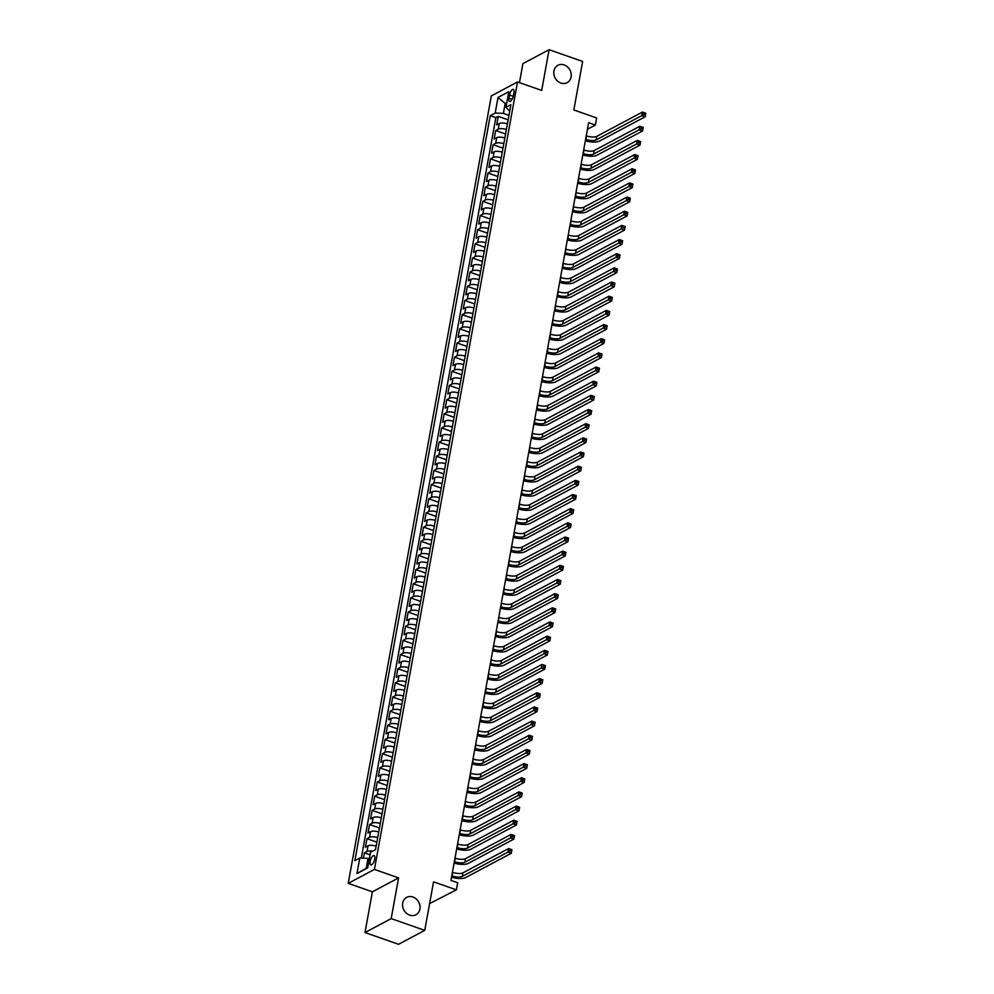 <?xml version="1.0" encoding="UTF-8"?>
<svg xmlns="http://www.w3.org/2000/svg" width="994" height="994" viewBox="0 0 994 994"><rect width="100%" height="100%" fill="white"/><g stroke="black" fill="none" stroke-linecap="round" stroke-linejoin="round"><path stroke-width="1.49" d="M412.957 897.01A9.853 8.412 -118 0 1 419.903 905.559A9.853 8.412 -118 0 1 415.939 914.766A9.853 8.412 -118 0 1 409.665 915.139A9.853 8.412 -118 0 1 402.707 906.578A9.853 8.412 -118 0 1 406.683 897.371A9.853 8.412 -118 0 1 412.957 897.01M564.17 64.921A9.853 8.412 -118 0 1 571.115 73.481A9.853 8.412 -118 0 1 567.152 82.688A9.853 8.412 -118 0 1 560.877 83.049A9.853 8.412 -118 0 1 553.919 74.5A9.853 8.412 -118 0 1 557.895 65.293A9.853 8.412 -118 0 1 564.17 64.921M374.713 859.027A4.92 1.889 -70.7 0 0 374.079 855.586A4.92 1.889 -70.7 0 0 370.178 861.438A4.92 1.889 -70.7 0 0 370.812 864.879A4.92 1.889 -70.7 0 0 374.713 859.027M429.607 903.583L456.37 889.841L457.662 882.759L450.953 880.411L588.647 122.684L595.356 125.045L596.649 117.963L573.824 109.961L582.646 61.454L549.086 49.7L522.894 63.641L519.452 82.626M364.984 932.546L398.544 944.3L424.736 930.359L391.189 918.605L398.582 877.888L374.427 869.415L348.223 883.355L372.39 891.829L364.984 932.546L391.189 918.605M374.427 869.415L517.526 81.955L491.334 95.896L348.223 883.355M507.425 123.852A6.163 2.174 -169.7 0 0 499.286 123.505L496.702 124.884L498.242 116.385L508.145 119.852M506.393 129.518A6.163 2.174 -169.7 0 0 498.255 129.17L495.671 130.549L505.573 134.016M495.671 130.549L494.13 139.048L496.714 137.669A6.163 2.174 -169.7 0 1 504.84 138.017M502.268 152.181A6.163 2.174 -169.7 0 0 494.142 151.833L491.558 153.2L493.099 144.714L503.001 148.181M499.696 166.346A6.163 2.174 -169.7 0 0 491.558 165.998L488.973 167.365L490.527 158.866L500.429 162.345M497.124 180.51A6.163 2.174 -169.7 0 0 488.986 180.162L486.401 181.529L487.955 173.031L497.857 176.51M494.552 194.675A6.163 2.174 -169.7 0 0 486.414 194.315L483.829 195.694L485.37 187.195L495.273 190.662M491.98 208.839A6.163 2.174 -169.7 0 0 483.842 208.479L481.258 209.858L482.798 201.36L492.701 204.826M489.408 222.991A6.163 2.174 -169.7 0 0 481.27 222.644L478.686 224.023L480.226 215.524L490.129 218.991M486.824 237.156A6.163 2.174 -169.7 0 0 478.698 236.808L476.114 238.187L477.654 229.689L487.557 233.155M484.252 251.32A6.163 2.174 -169.7 0 0 476.114 250.973L473.542 252.352L475.082 243.853L484.985 247.32M481.68 265.485A6.163 2.174 -169.7 0 0 473.542 265.137L470.957 266.516L472.51 258.018L482.413 261.484M479.108 279.649A6.163 2.174 -169.7 0 0 470.97 279.302L468.385 280.668L469.938 272.17L479.841 275.649M476.536 293.814A6.163 2.174 -169.7 0 0 468.398 293.466L465.813 294.833L467.354 286.334L477.257 289.813M473.964 307.978A6.163 2.174 -169.7 0 0 465.826 307.618L463.241 308.997L464.782 300.499L474.685 303.965M471.38 322.143A6.163 2.174 -169.7 0 0 463.254 321.783L460.669 323.162L462.21 314.663L472.113 318.13M468.808 336.307A6.163 2.174 -169.7 0 0 460.682 335.947L458.097 337.326L459.638 328.828L469.541 332.294M466.236 350.46A6.163 2.174 -169.7 0 0 458.097 350.112L455.513 351.491L457.066 342.992L466.969 346.459M463.664 364.624A6.163 2.174 -169.7 0 0 455.525 364.276L452.941 365.655L454.494 357.157L464.397 360.623M461.092 378.789A6.163 2.174 -169.7 0 0 452.953 378.441L450.369 379.82L451.91 371.321L461.812 374.788M458.52 392.953A6.163 2.174 -169.7 0 0 450.381 392.605L447.797 393.972L449.338 385.486L459.24 388.952M455.948 407.118A6.163 2.174 -169.7 0 0 447.809 406.77L445.225 408.136L446.766 399.638L456.668 403.117M453.363 421.282A6.163 2.174 -169.7 0 0 445.237 420.934L442.653 422.301L444.194 413.802L454.096 417.281M450.791 435.447A6.163 2.174 -169.7 0 0 442.665 435.086L440.081 436.465L441.622 427.967L451.524 431.433M448.219 449.611A6.163 2.174 -169.7 0 0 440.081 449.251L437.497 450.63L439.05 442.131L448.953 445.598M445.647 463.763A6.163 2.174 -169.7 0 0 437.509 463.415L434.925 464.794L436.478 456.296L446.381 459.762M443.076 477.928A6.163 2.174 -169.7 0 0 434.937 477.58L432.353 478.959L433.893 470.46L443.796 473.927M440.504 492.092A6.163 2.174 -169.7 0 0 432.365 491.744L429.781 493.123L431.321 484.625L441.224 488.091M437.932 506.257A6.163 2.174 -169.7 0 0 429.793 505.909L427.209 507.288L428.749 498.789L438.652 502.256M435.347 520.421A6.163 2.174 -169.7 0 0 427.221 520.073L424.637 521.44L426.177 512.941L436.08 516.42M432.775 534.586A6.163 2.174 -169.7 0 0 424.637 534.238L422.052 535.604L423.606 527.106L433.508 530.585M430.203 548.75A6.163 2.174 -169.7 0 0 422.065 548.39L419.48 549.769L421.034 541.27L430.936 544.737M427.631 562.915A6.163 2.174 -169.7 0 0 419.493 562.554L416.908 563.933L418.449 555.435L428.352 558.901M425.059 577.079A6.163 2.174 -169.7 0 0 416.921 576.719L414.336 578.098L415.877 569.599L425.78 573.066M422.487 591.231A6.163 2.174 -169.7 0 0 414.349 590.883L411.764 592.262L413.305 583.764L423.208 587.23M419.903 605.396A6.163 2.174 -169.7 0 0 411.777 605.048L409.193 606.427L410.733 597.928L420.636 601.395M417.331 619.56A6.163 2.174 -169.7 0 0 409.205 619.212L406.621 620.591L408.161 612.093L418.064 615.559M414.759 633.725A6.163 2.174 -169.7 0 0 406.621 633.377L404.036 634.744L405.589 626.257L415.492 629.724M412.187 647.889A6.163 2.174 -169.7 0 0 404.049 647.541L401.464 648.908L403.017 640.409L412.92 643.888M409.615 662.054A6.163 2.174 -169.7 0 0 401.477 661.706L398.892 663.073L400.433 654.574L410.336 658.053M407.043 676.218A6.163 2.174 -169.7 0 0 398.905 675.858L396.32 677.237L397.861 668.738L407.764 672.205M404.471 690.383A6.163 2.174 -169.7 0 0 396.333 690.022L393.748 691.402L395.289 682.903L405.192 686.369M401.887 704.535A6.163 2.174 -169.7 0 0 393.761 704.187L391.176 705.566L392.717 697.067L402.62 700.534M399.315 718.699A6.163 2.174 -169.7 0 0 391.176 718.351L388.604 719.731L390.145 711.232L400.048 714.698M396.743 732.864A6.163 2.174 -169.7 0 0 388.604 732.516L386.02 733.895L387.573 725.396L397.476 728.863M394.171 747.028A6.163 2.174 -169.7 0 0 386.032 746.68L383.448 748.06L385.001 739.561L394.891 743.027M391.599 761.193A6.163 2.174 -169.7 0 0 383.46 760.845L380.876 762.212L382.417 753.713L392.319 757.192M389.027 775.357A6.163 2.174 -169.7 0 0 380.888 775.009L378.304 776.376L379.845 767.877L389.747 771.356M386.442 789.522A6.163 2.174 -169.7 0 0 378.316 789.161L375.732 790.541L377.273 782.042L387.175 785.509M383.87 803.686A6.163 2.174 -169.7 0 0 375.744 803.326L373.16 804.705L374.701 796.206L384.603 799.673M381.298 817.851A6.163 2.174 -169.7 0 0 373.16 817.49L370.576 818.87L372.129 810.371L382.031 813.837M378.726 832.003A6.163 2.174 -169.7 0 0 370.588 831.655L368.004 833.034L369.557 824.535L379.459 828.002M376.154 846.167A6.163 2.174 -169.7 0 0 368.016 845.819L365.432 847.199L366.972 838.7L376.875 842.166M509.524 95.039L508.953 98.157A4.771 1.826 -70.7 0 0 509.574 101.487A4.771 1.826 -70.7 0 0 513.351 95.822L513.91 92.703A4.771 1.826 -70.7 0 0 513.289 89.373A4.771 1.826 -70.7 0 0 509.524 95.039L513.239 96.343M506.555 103.972L505.188 103.488L503.386 113.403L495.186 113.03L490.241 115.664L354.846 860.642L359.803 858.008L356.97 873.589L367.73 867.861L370.563 852.28L375.521 849.646L510.904 104.668L505.946 107.302L509.736 111.129M495.186 113.03L498.019 97.449L508.779 91.721L505.946 107.302M498.242 116.385L495.869 117.64L361.319 858.071M372.601 851.199A6.163 2.174 10.3 0 0 366.985 851.485L364.4 852.864L363.444 858.17M366.972 838.7L369.557 837.321A6.163 2.174 10.3 0 1 377.695 837.669M369.557 824.535L372.141 823.156A6.163 2.174 10.3 0 1 380.267 823.504M372.129 810.371L374.713 808.992A6.163 2.174 10.3 0 1 382.839 809.352M374.701 796.206L377.285 794.827A6.163 2.174 10.3 0 1 385.423 795.188M377.273 782.042L379.857 780.675A6.163 2.174 10.3 0 1 387.995 781.023M379.845 767.877L382.429 766.511A6.163 2.174 10.3 0 1 390.567 766.859M382.417 753.713L385.001 752.346A6.163 2.174 10.3 0 1 393.139 752.694M385.001 739.561L387.573 738.182A6.163 2.174 10.3 0 1 395.711 738.53M387.573 725.396L390.157 724.017A6.163 2.174 10.3 0 1 398.283 724.365M390.145 711.232L392.729 709.853A6.163 2.174 10.3 0 1 400.868 710.201M392.717 697.067L395.301 695.688A6.163 2.174 10.3 0 1 403.44 696.048M395.289 682.903L397.873 681.524A6.163 2.174 10.3 0 1 406.012 681.884M397.861 668.738L400.445 667.372A6.163 2.174 10.3 0 1 408.584 667.719M400.433 654.574L403.017 653.207A6.163 2.174 10.3 0 1 411.156 653.555M403.017 640.409L405.602 639.043A6.163 2.174 10.3 0 1 413.728 639.39M405.589 626.257L408.174 624.878A6.163 2.174 10.3 0 1 416.3 625.226M408.161 612.093L410.746 610.714A6.163 2.174 10.3 0 1 418.884 611.062M410.733 597.928L413.318 596.549A6.163 2.174 10.3 0 1 421.456 596.897M413.305 583.764L415.89 582.385A6.163 2.174 10.3 0 1 424.028 582.732M415.877 569.599L418.462 568.22A6.163 2.174 10.3 0 1 426.6 568.58M418.449 555.435L421.034 554.056A6.163 2.174 10.3 0 1 429.172 554.416M421.034 541.27L423.618 539.904A6.163 2.174 10.3 0 1 431.744 540.251M423.606 527.106L426.19 525.739A6.163 2.174 10.3 0 1 434.316 526.087M426.177 512.941L428.762 511.575A6.163 2.174 10.3 0 1 436.9 511.922M428.749 498.789L431.334 497.41A6.163 2.174 10.3 0 1 439.472 497.758M431.321 484.625L433.906 483.246A6.163 2.174 10.3 0 1 442.044 483.593M433.893 470.46L436.478 469.081A6.163 2.174 10.3 0 1 444.616 469.429M436.478 456.296L439.062 454.917A6.163 2.174 10.3 0 1 447.188 455.277M439.05 442.131L441.634 440.752A6.163 2.174 10.3 0 1 449.76 441.112M441.622 427.967L444.206 426.588A6.163 2.174 10.3 0 1 452.345 426.948M444.194 413.802L446.778 412.435A6.163 2.174 10.3 0 1 454.917 412.783M446.766 399.638L449.35 398.271A6.163 2.174 10.3 0 1 457.488 398.619M449.338 385.486L451.922 384.106A6.163 2.174 10.3 0 1 460.06 384.454M451.91 371.321L454.494 369.942A6.163 2.174 10.3 0 1 462.632 370.29M454.494 357.157L457.078 355.777A6.163 2.174 10.3 0 1 465.204 356.125M457.066 342.992L459.65 341.613A6.163 2.174 10.3 0 1 467.776 341.961M459.638 328.828L462.222 327.448A6.163 2.174 10.3 0 1 470.361 327.809M462.21 314.663L464.794 313.284A6.163 2.174 10.3 0 1 472.933 313.644M464.782 300.499L467.366 299.132A6.163 2.174 10.3 0 1 475.505 299.48M467.354 286.334L469.938 284.967A6.163 2.174 10.3 0 1 478.077 285.315M469.938 272.17L472.51 270.803A6.163 2.174 10.3 0 1 480.649 271.151M472.51 258.018L475.095 256.638A6.163 2.174 10.3 0 1 483.221 256.986M475.082 243.853L477.667 242.474A6.163 2.174 10.3 0 1 485.805 242.822M477.654 229.689L480.239 228.309A6.163 2.174 10.3 0 1 488.377 228.657M480.226 215.524L482.811 214.145A6.163 2.174 10.3 0 1 490.949 214.505M482.798 201.36L485.383 199.98A6.163 2.174 10.3 0 1 493.521 200.341M485.37 187.195L487.955 185.816A6.163 2.174 10.3 0 1 496.093 186.176M487.955 173.031L490.539 171.664A6.163 2.174 10.3 0 1 498.665 172.012M490.527 158.866L493.111 157.499A6.163 2.174 10.3 0 1 501.237 157.847M493.099 144.714L495.683 143.335A6.163 2.174 10.3 0 1 503.821 143.683M508.965 115.354L503.386 113.403M456.37 889.841L433.558 881.852L424.736 930.359M517.526 81.955L541.693 90.417L549.086 49.7M587.454 129.245L595.356 125.045M506.803 102.643L505.188 103.488L498.019 97.449M369.37 858.866L368.004 858.381L366.202 868.296L367.817 867.439M495.869 117.64L490.241 115.664M364.4 852.864L370.103 854.852M359.803 858.008L368.004 858.381M356.97 873.589L366.202 868.296M398.582 877.888L372.39 891.829M585.628 139.346L585.901 139.433A7.691 2.721 -169.7 0 0 596.151 139.905L641.776 115.627L642.41 112.086L645.777 113.254L645.131 116.795L599.506 141.086A11.543 4.088 10.3 0 1 585.367 140.775M586.274 135.805L586.535 135.892A7.691 2.721 -169.7 0 0 596.785 136.364L642.41 112.086L645.23 114.894L645.491 113.478L644.149 113.005M645.23 114.894L645.131 116.795L641.776 115.627L643.888 114.422M583.056 153.511L583.316 153.598A7.691 2.721 -169.7 0 0 593.58 154.07L639.192 129.792L639.838 126.25L643.193 127.418L642.559 130.959L596.934 155.238A11.543 4.088 10.3 0 1 582.795 154.94M583.689 149.97L583.963 150.057A7.691 2.721 -169.7 0 0 594.213 150.529L639.838 126.25L642.658 129.058L642.919 127.642L641.577 127.17M642.658 129.058L642.559 130.959L639.192 129.792L641.316 128.586M580.471 167.663L580.744 167.762A7.691 2.721 -169.7 0 0 590.995 168.234L636.62 143.944L637.266 140.403L640.621 141.583L639.974 145.124L594.35 169.402A11.543 4.088 10.3 0 1 580.21 169.104M581.117 164.122L581.391 164.221A7.691 2.721 -169.7 0 0 591.641 164.693L637.266 140.403L640.086 143.223L640.347 141.807L639.005 141.334M640.086 143.223L639.974 145.124L636.62 143.944L638.744 142.751M577.899 181.827L578.173 181.927A7.691 2.721 -169.7 0 0 588.423 182.399L634.048 158.108L634.694 154.567L638.049 155.747L637.402 159.288L591.778 183.567A11.543 4.088 10.3 0 1 577.638 183.269M578.545 178.286L578.819 178.386A7.691 2.721 -169.7 0 0 589.069 178.858L634.694 154.567L637.514 157.387L637.775 155.971L636.433 155.499M637.514 157.387L637.402 159.288L634.048 158.108L636.172 156.915M575.327 195.992L575.601 196.091A7.691 2.721 -169.7 0 0 585.851 196.551L631.476 172.273L632.122 168.732L635.477 169.912L634.831 173.453L589.206 197.731A11.543 4.088 10.3 0 1 575.066 197.433M575.973 192.451L576.247 192.55A7.691 2.721 -169.7 0 0 586.497 193.022L632.122 168.732L634.942 171.552L635.191 170.136L633.849 169.663M634.942 171.552L634.831 173.453L631.476 172.273L633.6 171.08M572.755 210.156L573.029 210.256A7.691 2.721 -169.7 0 0 583.279 210.716L628.904 186.437L629.55 182.896L632.905 184.076L632.259 187.617L586.634 211.896A11.543 4.088 10.3 0 1 572.494 211.598M573.401 206.615L573.675 206.715A7.691 2.721 -169.7 0 0 583.925 207.174L629.55 182.896L632.37 185.704L632.619 184.288L631.277 183.828M632.37 185.704L632.259 187.617L628.904 186.437L631.028 185.244M570.183 224.321L570.457 224.42A7.691 2.721 -169.7 0 0 580.707 224.88L626.332 200.602L626.978 197.06L630.333 198.241L629.687 201.782L584.062 226.06A11.543 4.088 10.3 0 1 569.922 225.762M570.829 220.78L571.103 220.879A7.691 2.721 -169.7 0 0 581.353 221.339L626.978 197.06L629.786 199.869L630.047 198.452L628.705 197.98M629.786 199.869L629.687 201.782L626.332 200.602L628.444 199.396M567.611 238.485L567.885 238.572A7.691 2.721 -169.7 0 0 578.135 239.045L623.76 214.766L624.394 211.225L627.748 212.393L627.115 215.934L581.49 240.225A11.543 4.088 10.3 0 1 567.35 239.914M568.245 234.944L568.518 235.044A7.691 2.721 -169.7 0 0 578.769 235.503L624.394 211.225L627.214 214.033L627.475 212.617L626.133 212.144M627.214 214.033L627.115 215.934L623.76 214.766L625.872 213.561M565.039 252.65L565.3 252.737A7.691 2.721 -169.7 0 0 575.551 253.209L621.175 228.931L621.822 225.389L625.176 226.557L624.543 230.099L578.918 254.389A11.543 4.088 10.3 0 1 564.766 254.079M565.673 249.109L565.946 249.196A7.691 2.721 -169.7 0 0 576.197 249.668L621.822 225.389L624.642 228.198L624.903 226.781L623.561 226.309M624.642 228.198L624.543 230.099L621.175 228.931L623.3 227.725M562.455 266.814L562.728 266.901A7.691 2.721 -169.7 0 0 572.979 267.374L618.603 243.095L619.25 239.554L622.604 240.722L621.958 244.263L576.334 268.554A11.543 4.088 10.3 0 1 562.194 268.243M563.101 263.273L563.374 263.36A7.691 2.721 -169.7 0 0 573.625 263.832L619.25 239.554L622.07 242.362L622.331 240.946L620.989 240.473M622.07 242.362L621.958 244.263L618.603 243.095L620.728 241.89M559.883 280.967L560.156 281.066A7.691 2.721 -169.7 0 0 570.407 281.538L616.031 257.247L616.678 253.718L620.032 254.886L619.386 258.428L573.762 282.706A11.543 4.088 10.3 0 1 559.622 282.408M560.529 277.425L560.802 277.525A7.691 2.721 -169.7 0 0 571.053 277.997L616.678 253.718L619.498 256.527L619.747 255.11L618.405 254.638M619.498 256.527L619.386 258.428L616.031 257.247L618.156 256.054M557.311 295.131L557.584 295.23A7.691 2.721 -169.7 0 0 567.835 295.703L613.46 271.412L614.106 267.871L617.46 269.051L616.814 272.592L571.19 296.871A11.543 4.088 10.3 0 1 557.05 296.572M557.957 291.59L558.23 291.689A7.691 2.721 -169.7 0 0 568.481 292.161L614.106 267.871L616.926 270.691L617.175 269.275L615.833 268.802M616.926 270.691L616.814 272.592L613.46 271.412L615.584 270.219M554.739 309.296L555.012 309.395A7.691 2.721 -169.7 0 0 565.263 309.867L610.888 285.576L611.534 282.035L614.888 283.215L614.242 286.757L568.618 311.035A11.543 4.088 10.3 0 1 554.478 310.737M555.385 305.754L555.658 305.854A7.691 2.721 -169.7 0 0 565.909 306.326L611.534 282.035L614.342 284.856L614.603 283.439L613.261 282.967M614.342 284.856L614.242 286.757L610.888 285.576L613 284.383M552.167 323.46L552.44 323.559A7.691 2.721 -169.7 0 0 562.691 324.019L608.316 299.741L608.949 296.2L612.316 297.38L611.67 300.921L566.046 325.2A11.543 4.088 10.3 0 1 551.906 324.901M552.813 319.919L553.074 320.018A7.691 2.721 -169.7 0 0 563.325 320.478L608.949 296.2L611.77 299.008L612.031 297.591L610.689 297.131M611.77 299.008L611.67 300.921L608.316 299.741L610.428 298.548M549.595 337.625L549.868 337.724A7.691 2.721 -169.7 0 0 560.119 338.184L605.744 313.905L606.377 310.364L609.732 311.544L609.098 315.086L563.474 339.364A11.543 4.088 10.3 0 1 549.334 339.066M550.229 334.083L550.502 334.183A7.691 2.721 -169.7 0 0 560.753 334.643L606.377 310.364L609.198 313.172L609.459 311.756L608.117 311.284M609.198 313.172L609.098 315.086L605.744 313.905L607.856 312.7M547.011 351.789L547.284 351.888A7.691 2.721 -169.7 0 0 557.535 352.348L603.159 328.07L603.805 324.529L607.16 325.709L606.514 329.25L560.889 353.529A11.543 4.088 10.3 0 1 546.75 353.23M547.657 348.248L547.93 348.347A7.691 2.721 -169.7 0 0 558.181 348.807L603.805 324.529L606.626 327.337L606.887 325.92L605.545 325.448M606.626 327.337L606.514 329.25L603.159 328.07L605.284 326.864M544.439 365.954L544.712 366.041A7.691 2.721 -169.7 0 0 554.963 366.513L600.587 342.234L601.233 338.693L604.588 339.861L603.942 343.402L558.317 367.693A11.543 4.088 10.3 0 1 544.178 367.382M545.085 362.412L545.358 362.499A7.691 2.721 -169.7 0 0 555.609 362.972L601.233 338.693L604.054 341.501L604.315 340.085L602.973 339.613M604.054 341.501L603.942 343.402L600.587 342.234L602.712 341.029M541.867 380.118L542.14 380.205A7.691 2.721 -169.7 0 0 552.391 380.677L598.015 356.399L598.661 352.858L602.016 354.026L601.37 357.567L555.745 381.858A11.543 4.088 10.3 0 1 541.606 381.547M542.513 376.577L542.786 376.664A7.691 2.721 -169.7 0 0 553.037 377.136L598.661 352.858L601.482 355.666L601.73 354.249L600.388 353.777M601.482 355.666L601.37 357.567L598.015 356.399L600.14 355.193M539.295 394.283L539.568 394.369A7.691 2.721 -169.7 0 0 549.819 394.842L595.443 370.563L596.089 367.022L599.444 368.19L598.798 371.731L553.173 396.01A11.543 4.088 10.3 0 1 539.034 395.711M539.941 390.741L540.214 390.828A7.691 2.721 -169.7 0 0 550.465 391.301L596.089 367.022L598.91 369.83L599.158 368.414L597.816 367.942M598.91 369.83L598.798 371.731L595.443 370.563L597.568 369.358M536.723 408.435L536.996 408.534A7.691 2.721 -169.7 0 0 547.247 409.006L592.871 384.715L593.517 381.174L596.872 382.355L596.226 385.896L550.601 410.174A11.543 4.088 10.3 0 1 536.462 409.876M537.369 404.893L537.642 404.993A7.691 2.721 -169.7 0 0 547.893 405.465L593.517 381.174L596.325 383.995L596.586 382.578L595.244 382.106M596.325 383.995L596.226 385.896L592.871 384.715L594.984 383.522M534.151 422.599L534.424 422.698A7.691 2.721 -169.7 0 0 544.675 423.171L590.299 398.88L590.933 395.339L594.288 396.519L593.654 400.06L548.029 424.339A11.543 4.088 10.3 0 1 533.89 424.04M534.784 419.058L535.058 419.157A7.691 2.721 -169.7 0 0 545.308 419.63L590.933 395.339L593.753 398.159L594.014 396.743L592.673 396.271M593.753 398.159L593.654 400.06L590.299 398.88L592.412 397.687M531.579 436.764L531.84 436.863A7.691 2.721 -169.7 0 0 542.09 437.323L587.715 413.044L588.361 409.503L591.716 410.684L591.082 414.225L545.457 438.503A11.543 4.088 10.3 0 1 531.318 438.205M532.212 433.222L532.486 433.322A7.691 2.721 -169.7 0 0 542.736 433.794L588.361 409.503L591.182 412.324L591.442 410.907L590.101 410.435M591.182 412.324L591.082 414.225L587.715 413.044L589.84 411.851M528.994 450.928L529.268 451.027A7.691 2.721 -169.7 0 0 539.518 451.487L585.143 427.209L585.789 423.668L589.144 424.848L588.498 428.389L542.873 452.668A11.543 4.088 10.3 0 1 528.733 452.369M529.64 447.387L529.914 447.486A7.691 2.721 -169.7 0 0 540.164 447.946L585.789 423.668L588.61 426.476L588.87 425.059L587.529 424.6M588.61 426.476L588.498 428.389L585.143 427.209L587.268 426.016M526.422 465.093L526.696 465.192A7.691 2.721 -169.7 0 0 536.946 465.652L582.571 441.373L583.217 437.832L586.572 439.013L585.926 442.554L540.301 466.832A11.543 4.088 10.3 0 1 526.161 466.534M527.068 461.551L527.342 461.651A7.691 2.721 -169.7 0 0 537.592 462.111L583.217 437.832L586.038 440.64L586.298 439.224L584.944 438.752M586.038 440.64L585.926 442.554L582.571 441.373L584.696 440.168M523.85 479.257L524.124 479.344A7.691 2.721 -169.7 0 0 534.374 479.816L579.999 455.538L580.645 451.997L584 453.165L583.354 456.706L537.729 480.997A11.543 4.088 10.3 0 1 523.589 480.686M524.497 475.716L524.77 475.815A7.691 2.721 -169.7 0 0 535.02 476.275L580.645 451.997L583.466 454.805L583.714 453.388L582.372 452.916M583.466 454.805L583.354 456.706L579.999 455.538L582.124 454.333M521.278 493.422L521.552 493.509A7.691 2.721 -169.7 0 0 531.802 493.981L577.427 469.702L578.073 466.161L581.428 467.329L580.782 470.87L535.157 495.161A11.543 4.088 10.3 0 1 521.018 494.85M521.925 489.88L522.198 489.967A7.691 2.721 -169.7 0 0 532.449 490.44L578.073 466.161L580.894 468.969L581.142 467.553L579.8 467.081M580.894 468.969L580.782 470.87L577.427 469.702L579.539 468.497M518.706 507.586L518.98 507.673A7.691 2.721 -169.7 0 0 529.23 508.145L574.855 483.867L575.489 480.326L578.856 481.494L578.21 485.035L532.585 509.326A11.543 4.088 10.3 0 1 518.446 509.015M519.353 504.045L519.613 504.132A7.691 2.721 -169.7 0 0 529.864 504.604L575.489 480.326L578.309 483.134L578.57 481.717L577.228 481.245M578.309 483.134L578.21 485.035L574.855 483.867L576.967 482.662M516.135 521.738L516.408 521.838A7.691 2.721 -169.7 0 0 526.658 522.31L572.283 498.019L572.917 494.49L576.271 495.658L575.638 499.199L530.013 523.478A11.543 4.088 10.3 0 1 515.874 523.179M516.768 518.197L517.042 518.296A7.691 2.721 -169.7 0 0 527.292 518.769L572.917 494.49L575.737 497.298L575.998 495.882L574.656 495.41M575.737 497.298L575.638 499.199L572.283 498.019L574.395 496.826M513.55 535.903L513.823 536.002A7.691 2.721 -169.7 0 0 524.074 536.474L569.699 512.183L570.345 508.642L573.7 509.823L573.053 513.364L527.429 537.642A11.543 4.088 10.3 0 1 513.289 537.344M514.196 532.362L514.47 532.461A7.691 2.721 -169.7 0 0 524.72 532.933L570.345 508.642L573.165 511.463L573.426 510.046L572.084 509.574M573.165 511.463L573.053 513.364L569.699 512.183L571.823 510.991M510.978 550.067L511.251 550.167A7.691 2.721 -169.7 0 0 521.502 550.639L567.127 526.348L567.773 522.807L571.128 523.987L570.481 527.528L524.857 551.807A11.543 4.088 10.3 0 1 510.717 551.508M511.624 546.526L511.898 546.625A7.691 2.721 -169.7 0 0 522.148 547.098L567.773 522.807L570.593 525.627L570.854 524.211L569.512 523.739M570.593 525.627L570.481 527.528L567.127 526.348L569.251 525.155M508.406 564.232L508.679 564.331A7.691 2.721 -169.7 0 0 518.93 564.791L564.555 540.512L565.201 536.971L568.556 538.152L567.909 541.693L522.285 565.971A11.543 4.088 10.3 0 1 508.145 565.673M509.052 560.691L509.326 560.79A7.691 2.721 -169.7 0 0 519.576 561.25L565.201 536.971L568.021 539.779L568.27 538.363L566.928 537.903M568.021 539.779L567.909 541.693L564.555 540.512L566.679 539.32M505.834 578.396L506.108 578.496A7.691 2.721 -169.7 0 0 516.358 578.955L561.983 554.677L562.629 551.136L565.984 552.316L565.337 555.857L519.713 580.136A11.543 4.088 10.3 0 1 505.573 579.837M506.48 574.855L506.754 574.954A7.691 2.721 -169.7 0 0 517.004 575.414L562.629 551.136L565.449 553.944L565.698 552.527L564.356 552.068M565.449 553.944L565.337 555.857L561.983 554.677L564.107 553.472M503.262 592.561L503.536 592.66A7.691 2.721 -169.7 0 0 513.786 593.12L559.411 568.841L560.057 565.3L563.412 566.481L562.766 570.022L517.141 594.3A11.543 4.088 10.3 0 1 503.001 594.002M503.908 589.02L504.182 589.119A7.691 2.721 -169.7 0 0 514.432 589.579L560.057 565.3L562.865 568.108L563.126 566.692L561.784 566.22M562.865 568.108L562.766 570.022L559.411 568.841L561.523 567.636M500.69 606.725L500.964 606.812A7.691 2.721 -169.7 0 0 511.214 607.284L556.839 583.006L557.472 579.465L560.827 580.633L560.194 584.174L514.569 608.465A11.543 4.088 10.3 0 1 500.429 608.154M501.324 603.184L501.597 603.271A7.691 2.721 -169.7 0 0 511.848 603.743L557.472 579.465L560.293 582.273L560.554 580.856L559.212 580.384M560.293 582.273L560.194 584.174L556.839 583.006L558.951 581.801M498.118 620.89L498.379 620.977A7.691 2.721 -169.7 0 0 508.63 621.449L554.254 597.17L554.9 593.629L558.255 594.797L557.622 598.338L511.997 622.629A11.543 4.088 10.3 0 1 497.857 622.319M498.752 617.349L499.025 617.436A7.691 2.721 -169.7 0 0 509.276 617.908L554.9 593.629L557.721 596.437L557.982 595.021L556.64 594.549M557.721 596.437L557.622 598.338L554.254 597.17L556.379 595.965M495.534 635.054L495.807 635.141A7.691 2.721 -169.7 0 0 506.058 635.613L551.682 611.335L552.329 607.794L555.683 608.962L555.037 612.503L509.413 636.781A11.543 4.088 10.3 0 1 495.273 636.483M496.18 631.513L496.453 631.6A7.691 2.721 -169.7 0 0 506.704 632.072L552.329 607.794L555.149 610.602L555.41 609.185L554.068 608.713M555.149 610.602L555.037 612.503L551.682 611.335L553.807 610.13M492.962 649.206L493.235 649.306A7.691 2.721 -169.7 0 0 503.486 649.778L549.11 625.487L549.757 621.946L553.111 623.126L552.465 626.667L506.841 650.946A11.543 4.088 10.3 0 1 492.701 650.648M493.608 645.665L493.881 645.765A7.691 2.721 -169.7 0 0 504.132 646.237L549.757 621.946L552.577 624.766L552.838 623.35L551.496 622.878M552.577 624.766L552.465 626.667L549.11 625.487L551.235 624.294M490.39 663.371L490.663 663.47A7.691 2.721 -169.7 0 0 500.914 663.942L546.538 639.651L547.185 636.11L550.539 637.291L549.893 640.832L504.269 665.11A11.543 4.088 10.3 0 1 490.129 664.812M491.036 659.83L491.309 659.929A7.691 2.721 -169.7 0 0 501.56 660.401L547.185 636.11L550.005 638.931L550.254 637.514L548.912 637.042M550.005 638.931L549.893 640.832L546.538 639.651L548.663 638.459M487.818 677.535L488.091 677.635A7.691 2.721 -169.7 0 0 498.342 678.094L543.966 653.816L544.613 650.275L547.967 651.455L547.321 654.996L501.697 679.275A11.543 4.088 10.3 0 1 487.557 678.977M488.464 673.994L488.737 674.094A7.691 2.721 -169.7 0 0 498.988 674.566L544.613 650.275L547.433 653.095L547.682 651.679L546.34 651.207M547.433 653.095L547.321 654.996L543.966 653.816L546.091 652.623M485.246 691.7L485.519 691.799A7.691 2.721 -169.7 0 0 495.77 692.259L541.395 667.98L542.041 664.439L545.395 665.62L544.749 669.161L499.125 693.439A11.543 4.088 10.3 0 1 484.985 693.141M485.892 688.159L486.165 688.258A7.691 2.721 -169.7 0 0 496.416 688.718L542.041 664.439L543.768 665.371L543.507 666.788L544.849 667.247L545.11 665.831L543.768 665.371M544.849 667.247L544.749 669.161L541.395 667.98L543.507 666.788M482.674 705.864L482.947 705.964A7.691 2.721 -169.7 0 0 493.198 706.423L538.823 682.145L539.456 678.604L542.811 679.784L542.177 683.325L496.553 707.604A11.543 4.088 10.3 0 1 482.413 707.306M483.308 702.323L483.581 702.423A7.691 2.721 -169.7 0 0 493.832 702.882L539.456 678.604L542.277 681.412L542.538 679.995L541.196 679.523M542.277 681.412L542.177 683.325L538.823 682.145L540.935 680.94M480.09 720.029L480.363 720.128A7.691 2.721 -169.7 0 0 490.614 720.588L536.238 696.309L536.884 692.768L540.239 693.936L539.593 697.477L493.981 721.768A11.543 4.088 10.3 0 1 479.829 721.458M480.736 716.488L481.009 716.587A7.691 2.721 -169.7 0 0 491.26 717.047L536.884 692.768L539.705 695.576L539.966 694.16L538.624 693.688M539.705 695.576L539.593 697.477L536.238 696.309L538.363 695.104M477.518 734.193L477.791 734.28A7.691 2.721 -169.7 0 0 488.042 734.752L533.666 710.474L534.312 706.933L537.667 708.101L537.021 711.642L491.396 735.933A11.543 4.088 10.3 0 1 477.257 735.622M478.164 730.652L478.437 730.739A7.691 2.721 -169.7 0 0 488.688 731.211L534.312 706.933L537.133 709.741L537.394 708.324L536.052 707.852M537.133 709.741L537.021 711.642L533.666 710.474L535.791 709.269M474.946 748.358L475.219 748.445A7.691 2.721 -169.7 0 0 485.47 748.917L531.094 724.638L531.74 721.097L535.095 722.265L534.449 725.806L488.824 750.097A11.543 4.088 10.3 0 1 474.685 749.787M475.592 744.817L475.865 744.904A7.691 2.721 -169.7 0 0 486.116 745.376L531.74 721.097L534.561 723.905L534.809 722.489L533.467 722.017M534.561 723.905L534.449 725.806L531.094 724.638L533.219 723.433M472.374 762.51L472.647 762.609A7.691 2.721 -169.7 0 0 482.898 763.081L528.522 738.79L529.168 735.262L532.523 736.43L531.877 739.971L486.252 764.249A11.543 4.088 10.3 0 1 472.113 763.951M473.02 758.981L473.293 759.068A7.691 2.721 -169.7 0 0 483.544 759.54L529.168 735.262L531.989 738.07L532.237 736.653L530.895 736.181M531.989 738.07L531.877 739.971L528.522 738.79L530.647 737.598M469.802 776.674L470.075 776.774A7.691 2.721 -169.7 0 0 480.326 777.246L525.95 752.955L526.596 749.414L529.951 750.594L529.305 754.135L483.68 778.414A11.543 4.088 10.3 0 1 469.541 778.116M470.448 773.133L470.721 773.233A7.691 2.721 -169.7 0 0 480.972 773.705L526.596 749.414L529.404 752.234L529.665 750.818L528.323 750.346M529.404 752.234L529.305 754.135L525.95 752.955L528.062 751.762M467.23 790.839L467.503 790.938A7.691 2.721 -169.7 0 0 477.754 791.41L523.378 767.119L524.012 763.578L527.379 764.759L526.733 768.3L481.108 792.578A11.543 4.088 10.3 0 1 466.969 792.28M467.876 787.298L468.137 787.397A7.691 2.721 -169.7 0 0 478.387 787.869L524.012 763.578L526.832 766.399L527.093 764.982L525.751 764.51M526.832 766.399L526.733 768.3L523.378 767.119L525.491 765.927M464.658 805.003L464.931 805.103A7.691 2.721 -169.7 0 0 475.182 805.562L520.806 781.284L521.44 777.743L524.795 778.923L524.161 782.464L478.536 806.743A11.543 4.088 10.3 0 1 464.397 806.445M465.291 801.462L465.565 801.562A7.691 2.721 -169.7 0 0 475.815 802.021L521.44 777.743L524.26 780.551L524.521 779.134L523.179 778.675M524.26 780.551L524.161 782.464L520.806 781.284L522.919 780.091M462.073 819.168L462.347 819.267A7.691 2.721 -169.7 0 0 472.597 819.727L518.222 795.448L518.868 791.907L522.223 793.088L521.577 796.629L475.952 820.907A11.543 4.088 10.3 0 1 461.812 820.609M462.719 815.627L462.993 815.726A7.691 2.721 -169.7 0 0 473.243 816.186L518.868 791.907L521.688 794.715L521.949 793.299L520.607 792.839M521.688 794.715L521.577 796.629L518.222 795.448L520.347 794.243M459.501 833.332L459.775 833.432A7.691 2.721 -169.7 0 0 470.025 833.891L515.65 809.613L516.296 806.072L519.651 807.252L519.005 810.793L473.38 835.072A11.543 4.088 10.3 0 1 459.24 834.774M460.147 829.791L460.421 829.891A7.691 2.721 -169.7 0 0 470.671 830.35L516.296 806.072L519.116 808.88L519.377 807.463L518.036 806.991M519.116 808.88L519.005 810.793L515.65 809.613L517.775 808.408M456.929 847.497L457.203 847.584A7.691 2.721 -169.7 0 0 467.453 848.056L513.078 823.777L513.724 820.236L517.079 821.404L516.433 824.945L470.808 849.236A11.543 4.088 10.3 0 1 456.668 848.926M457.575 843.956L457.849 844.043A7.691 2.721 -169.7 0 0 468.099 844.515L513.724 820.236L516.545 823.044L516.793 821.628L515.451 821.156M516.545 823.044L516.433 824.945L513.078 823.777L515.203 822.572M454.357 861.661L454.631 861.748A7.691 2.721 -169.7 0 0 464.881 862.22L510.506 837.942L511.152 834.401L514.507 835.569L513.861 839.11L468.236 863.401A11.543 4.088 10.3 0 1 454.096 863.09M455.003 858.12L455.277 858.207A7.691 2.721 -169.7 0 0 465.527 858.679L511.152 834.401L513.973 837.209L514.221 835.792L512.879 835.32M513.973 837.209L513.861 839.11L510.506 837.942L512.631 836.737M451.785 875.826L452.059 875.913A7.691 2.721 -169.7 0 0 462.309 876.385L507.934 852.106L508.58 848.565L511.935 849.733L511.289 853.274L465.664 877.553A11.543 4.088 10.3 0 1 451.524 877.255M452.432 872.285L452.705 872.372A7.691 2.721 -169.7 0 0 462.956 872.844L508.58 848.565L511.388 851.373L511.649 849.957L510.307 849.485M511.388 851.373L511.289 853.274L507.934 852.106L510.046 850.901M498.255 129.17L499.286 123.505M366.985 851.485L368.016 845.819M369.557 837.321L370.588 831.655M372.141 823.156L373.16 817.49M374.713 808.992L375.744 803.326M377.285 794.827L378.316 789.161M379.857 780.675L380.888 775.009M382.429 766.511L383.46 760.845M385.001 752.346L386.032 746.68M387.573 738.182L388.604 732.516M390.157 724.017L391.176 718.351M392.729 709.853L393.761 704.187M395.301 695.688L396.333 690.022M397.873 681.524L398.905 675.858M400.445 667.372L401.477 661.706M403.017 653.207L404.049 647.541M405.602 639.043L406.621 633.377M408.174 624.878L409.205 619.212M410.746 610.714L411.777 605.048M413.318 596.549L414.349 590.883M415.89 582.385L416.921 576.719M418.462 568.22L419.493 562.554M421.034 554.056L422.065 548.39M423.618 539.904L424.637 534.238M426.19 525.739L427.221 520.073M428.762 511.575L429.793 505.909M431.334 497.41L432.365 491.744M433.906 483.246L434.937 477.58M436.478 469.081L437.509 463.415M439.062 454.917L440.081 449.251M441.634 440.752L442.665 435.086M444.206 426.588L445.237 420.934M446.778 412.435L447.809 406.77M449.35 398.271L450.381 392.605M451.922 384.106L452.953 378.441M454.494 369.942L455.525 364.276M457.078 355.777L458.097 350.112M459.65 341.613L460.682 335.947M462.222 327.448L463.254 321.783M464.794 313.284L465.826 307.618M467.366 299.132L468.398 293.466M469.938 284.967L470.97 279.302M472.51 270.803L473.542 265.137M475.095 256.638L476.114 250.973M477.667 242.474L478.698 236.808M480.239 228.309L481.27 222.644M482.811 214.145L483.842 208.479M485.383 199.98L486.414 194.315M487.955 185.816L488.986 180.162M490.539 171.664L491.558 165.998M493.111 157.499L494.142 151.833M495.683 143.335L496.714 137.669M512.134 99.276L508.953 98.157M586.535 135.892L585.901 139.433M596.785 136.364L596.151 139.905M583.963 150.057L583.316 153.598M594.213 150.529L593.58 154.07M581.391 164.221L580.744 167.762M591.641 164.693L590.995 168.234M578.819 178.386L578.173 181.927M589.069 178.858L588.423 182.399M576.247 192.55L575.601 196.091M586.497 193.022L585.851 196.551M573.675 206.715L573.029 210.256M583.925 207.174L583.279 210.716M571.103 220.879L570.457 224.42M581.353 221.339L580.707 224.88M568.518 235.044L567.885 238.572M578.769 235.503L578.135 239.045M565.946 249.196L565.3 252.737M576.197 249.668L575.551 253.209M563.374 263.36L562.728 266.901M573.625 263.832L572.979 267.374M560.802 277.525L560.156 281.066M571.053 277.997L570.407 281.538M558.23 291.689L557.584 295.23M568.481 292.161L567.835 295.703M555.658 305.854L555.012 309.395M565.909 306.326L565.263 309.867M553.074 320.018L552.44 323.559M563.325 320.478L562.691 324.019M550.502 334.183L549.868 337.724M560.753 334.643L560.119 338.184M547.93 348.347L547.284 351.888M558.181 348.807L557.535 352.348M545.358 362.499L544.712 366.041M555.609 362.972L554.963 366.513M542.786 376.664L542.14 380.205M553.037 377.136L552.391 380.677M540.214 390.828L539.568 394.369M550.465 391.301L549.819 394.842M537.642 404.993L536.996 408.534M547.893 405.465L547.247 409.006M535.058 419.157L534.424 422.698M545.308 419.63L544.675 423.171M532.486 433.322L531.84 436.863M542.736 433.794L542.09 437.323M529.914 447.486L529.268 451.027M540.164 447.946L539.518 451.487M527.342 461.651L526.696 465.192M537.592 462.111L536.946 465.652M524.77 475.815L524.124 479.344M535.02 476.275L534.374 479.816M522.198 489.967L521.552 493.509M532.449 490.44L531.802 493.981M519.613 504.132L518.98 507.673M529.864 504.604L529.23 508.145M517.042 518.296L516.408 521.838M527.292 518.769L526.658 522.31M514.47 532.461L513.823 536.002M524.72 532.933L524.074 536.474M511.898 546.625L511.251 550.167M522.148 547.098L521.502 550.639M509.326 560.79L508.679 564.331M519.576 561.25L518.93 564.791M506.754 574.954L506.108 578.496M517.004 575.414L516.358 578.955M504.182 589.119L503.536 592.66M514.432 589.579L513.786 593.12M501.597 603.271L500.964 606.812M511.848 603.743L511.214 607.284M499.025 617.436L498.379 620.977M509.276 617.908L508.63 621.449M496.453 631.6L495.807 635.141M506.704 632.072L506.058 635.613M493.881 645.765L493.235 649.306M504.132 646.237L503.486 649.778M491.309 659.929L490.663 663.47M501.56 660.401L500.914 663.942M488.737 674.094L488.091 677.635M498.988 674.566L498.342 678.094M486.165 688.258L485.519 691.799M496.416 688.718L495.77 692.259M483.581 702.423L482.947 705.964M493.832 702.882L493.198 706.423M481.009 716.587L480.363 720.128M491.26 717.047L490.614 720.588M478.437 730.739L477.791 734.28M488.688 731.211L488.042 734.752M475.865 744.904L475.219 748.445M486.116 745.376L485.47 748.917M473.293 759.068L472.647 762.609M483.544 759.54L482.898 763.081M470.721 773.233L470.075 776.774M480.972 773.705L480.326 777.246M468.137 787.397L467.503 790.938M478.387 787.869L477.754 791.41M465.565 801.562L464.931 805.103M475.815 802.021L475.182 805.562M462.993 815.726L462.347 819.267M473.243 816.186L472.597 819.727M460.421 829.891L459.775 833.432M470.671 830.35L470.025 833.891M457.849 844.043L457.203 847.584M468.099 844.515L467.453 848.056M455.277 858.207L454.631 861.748M465.527 858.679L464.881 862.22M452.705 872.372L452.059 875.913M462.956 872.844L462.309 876.385"/></g></svg>
